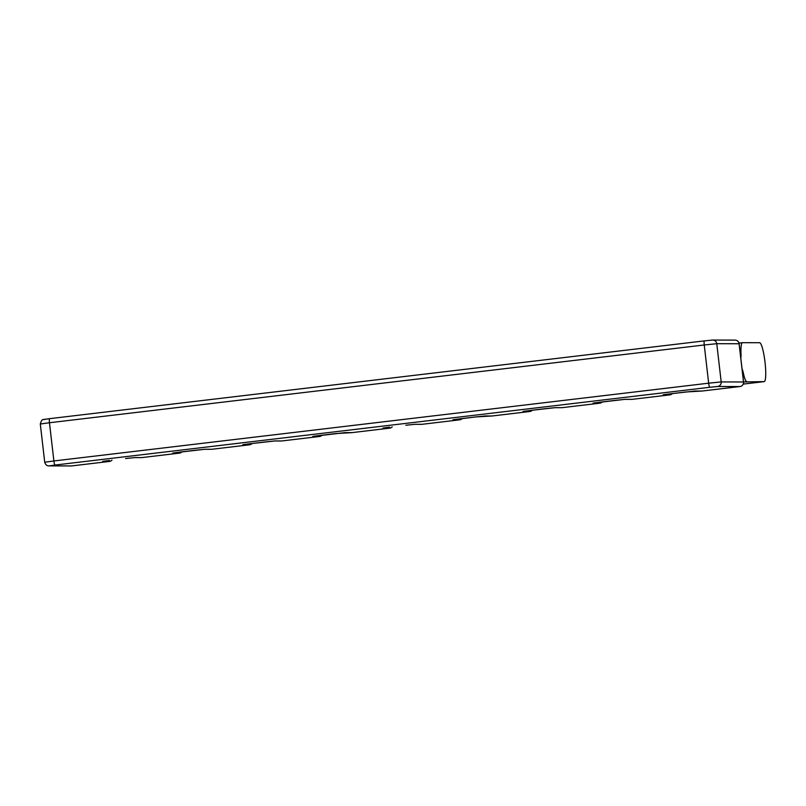 <?xml version="1.0" encoding="UTF-8"?>
<svg xmlns="http://www.w3.org/2000/svg" width="806" height="806" viewBox="0 0 806 806"><rect width="100%" height="100%" fill="white"/><g stroke="black" fill="none" stroke-linecap="round" stroke-linejoin="round"><path stroke-width="1.21" d="M743.565 381.943L764.148 381.611A19.576 3.093 83.2 0 0 764.209 381.601A19.576 3.093 83.2 0 0 765.015 362.176A19.576 3.093 83.2 0 0 759.645 342.721L742.528 342.681A19.576 3.093 -96.8 0 0 742.467 342.681A19.576 3.093 -96.8 0 0 741.016 354.187A6.871 1.088 -96.8 0 1 740.785 357.894M764.148 381.611L760.159 382.084A27.485 0.524 173.4 0 0 760.38 382.084L760.38 382.054M760.229 382.074A19.576 3.093 -96.8 0 1 760.189 382.084L764.209 381.601M712.252 340.082L704.424 340.878A4.121 0.655 83.2 0 0 704.404 340.878L49.65 418.657A4.121 0.655 83.2 0 0 49.64 418.657A4.121 0.655 83.2 0 0 49.468 422.747L40.3 424.016L44.723 462.231L53.891 460.961A4.121 0.655 83.2 0 0 55.02 465.052L709.794 387.283A4.121 0.655 -96.8 0 1 708.655 383.182L721.189 381.913A4.121 4.07 90.1 0 1 717.622 386.487L709.794 387.283M746.759 381.56A17.863 2.821 -96.8 0 1 743.263 372.684L742.487 372.644M760.38 382.084L743.253 384.089L760.139 382.084M742.094 369.239A6.871 1.088 -96.8 0 1 743.233 372.553M44.008 419.463L49.629 418.657L43.917 419.422C43.675 420.178 42.124 417.659 40.3 424.016M103.48 461.223A4.121 4.07 90.1 0 1 102.644 461.415L109.425 461.435A4.121 0.655 -96.8 0 1 109.425 461.435L71.704 465.918A4.121 0.655 83.2 0 0 71.714 465.918A4.121 0.655 83.2 0 0 71.724 465.908A4.121 4.121 0 0 1 71.22 465.949L48.894 465.888A4.121 4.07 90.1 0 0 49.378 465.858L71.704 465.918A4.121 4.07 90.1 0 1 71.22 465.949M55.02 465.052L49.378 465.858M49.64 418.657L704.404 340.878A4.121 0.655 83.2 0 0 704.243 344.978L49.468 422.747L53.891 460.961L708.655 383.182L704.243 344.978L716.766 343.699L721.189 381.913L743.515 381.994M544.765 406.879L545.42 406.808M173.532 452.901A4.121 4.07 90.1 0 1 172.696 453.093L179.486 453.113A4.121 4.07 -89.9 0 0 181.985 451.834A4.121 4.121 0 0 1 179.496 453.113A4.121 0.655 -96.8 0 1 179.496 453.113A4.121 0.655 -96.8 0 1 179.486 453.113L141.755 457.596A4.121 0.655 83.2 0 0 141.775 457.596A4.121 0.655 83.2 0 0 141.785 457.596M125.575 458.533A4.121 0.655 83.2 0 0 125.595 458.533A4.121 0.655 83.2 0 0 125.605 458.533L134.975 457.576A4.121 4.07 90.1 0 1 134.521 457.607L125.595 458.533M109.435 460.448A4.121 0.655 -96.8 0 1 109.425 460.458A4.121 0.655 -96.8 0 1 109.415 460.458L103.178 461.274M102.644 461.415L109.415 460.458M111.963 460.155A4.121 4.121 0 0 1 109.435 461.435A4.121 4.07 -89.9 0 0 111.923 460.155M134.521 457.607L141.272 457.627A4.121 4.07 -89.9 0 0 141.755 457.596L134.975 457.576M313.655 436.258A4.121 4.07 90.1 0 1 312.819 436.449L319.599 436.469A4.121 4.07 -89.9 0 0 322.098 435.19M172.696 453.093L179.466 452.136A4.121 0.655 -96.8 0 1 179.486 452.136A4.121 0.655 -96.8 0 1 179.466 452.136L195.636 450.211A4.121 0.655 83.2 0 0 195.646 450.211A4.121 0.655 83.2 0 0 195.656 450.211L205.036 449.254A4.121 4.07 90.1 0 1 204.583 449.285L211.333 449.305A4.121 4.07 -89.9 0 0 211.817 449.274A4.121 0.655 83.2 0 0 211.827 449.274A4.121 0.655 83.2 0 0 211.847 449.274L205.036 449.254M265.698 441.89A4.121 0.655 83.2 0 0 265.708 441.89A4.121 0.655 83.2 0 0 265.718 441.89L249.538 443.814A4.121 0.655 -96.8 0 1 249.538 443.814A4.121 0.655 -96.8 0 1 249.528 443.814L275.088 440.932A4.121 4.07 90.1 0 1 274.645 440.963L265.708 441.89M243.593 444.58A4.121 4.07 90.1 0 1 242.757 444.771L249.528 443.814M242.757 444.771L249.538 444.791A4.121 0.655 -96.8 0 1 249.538 444.791A4.121 0.655 -96.8 0 1 249.558 444.791A4.121 4.07 -89.9 0 0 252.036 443.512M274.604 440.963L281.395 440.983A4.121 4.07 -89.9 0 0 281.878 440.953L319.609 436.469A4.121 0.655 -96.8 0 1 319.599 436.469L281.878 440.953A4.121 0.655 83.2 0 0 281.888 440.953A4.121 0.655 83.2 0 0 281.899 440.953L275.088 440.932M252.087 443.512A4.121 4.121 0 0 1 249.558 444.791L211.817 449.274A4.121 4.121 0 0 1 211.333 449.305M453.768 419.614A4.121 4.07 90.1 0 1 452.932 419.805L459.712 419.825A4.121 4.07 -89.9 0 0 462.211 418.546M319.609 435.482A4.121 0.655 -96.8 0 1 319.599 435.492A4.121 0.655 -96.8 0 1 319.589 435.492L335.749 433.568A4.121 0.655 83.2 0 0 335.759 433.568A4.121 0.655 83.2 0 0 335.78 433.568M405.811 425.246A4.121 0.655 83.2 0 0 405.821 425.246A4.121 0.655 83.2 0 0 405.831 425.246L415.201 424.288A4.121 4.07 90.1 0 1 414.758 424.319L405.821 425.246M383.706 427.936A4.121 4.07 90.1 0 1 382.87 428.127L389.641 427.17A4.121 0.655 -96.8 0 1 389.651 427.17A4.121 0.655 -96.8 0 1 389.641 427.17L383.404 427.986M382.87 428.127L389.661 428.147A4.121 0.655 -96.8 0 1 389.661 428.147A4.121 4.07 -89.9 0 0 392.159 426.868M392.2 426.868A4.121 4.121 0 0 1 389.671 428.147L351.93 432.631A4.121 0.655 83.2 0 0 351.95 432.631A4.121 0.655 83.2 0 0 351.96 432.631A4.121 4.121 0 0 1 351.446 432.661A4.121 4.07 -89.9 0 0 351.93 432.631L345.149 432.61A4.121 4.07 90.1 0 1 344.696 432.641L344.666 432.641M312.819 436.449L345.149 432.61M414.747 424.319L421.508 424.339A4.121 4.07 -89.9 0 0 421.991 424.309L459.722 419.825A4.121 0.655 -96.8 0 1 459.712 419.825L421.991 424.309A4.121 0.655 83.2 0 0 422.001 424.309A4.121 0.655 83.2 0 0 422.012 424.309L415.201 424.288M453.466 419.664L459.712 418.848A4.121 0.655 -96.8 0 1 459.712 418.848A4.121 0.655 -96.8 0 1 459.702 418.848L475.862 416.924A4.121 0.655 83.2 0 0 475.883 416.924A4.121 0.655 83.2 0 0 475.893 416.924L452.932 419.805M555.324 407.645A4.121 4.07 90.1 0 1 554.871 407.675L561.621 407.695A4.121 4.07 -89.9 0 0 562.104 407.665L555.324 407.645L529.774 410.526A4.121 0.655 -96.8 0 1 529.774 410.526A4.121 0.655 -96.8 0 1 529.754 410.526L545.924 408.602A4.121 0.655 83.2 0 0 545.934 408.602A4.121 0.655 83.2 0 0 545.944 408.602M523.819 411.292A4.121 4.07 90.1 0 1 522.983 411.483L529.754 410.526M522.983 411.483L529.774 411.503A4.121 0.655 -96.8 0 1 529.774 411.503A4.121 4.07 -89.9 0 0 532.272 410.224M475.883 416.924L491.559 416.017A4.121 4.07 -89.9 0 0 492.053 415.987A4.121 0.655 83.2 0 0 492.063 415.987A4.121 0.655 83.2 0 0 492.073 415.987L485.262 415.967A4.121 4.07 90.1 0 1 484.809 415.997L484.779 415.997M475.862 416.924L485.262 415.967M532.313 410.224A4.121 4.121 0 0 1 529.784 411.503L492.053 415.987A4.121 4.121 0 0 1 491.559 416.017M742.497 372.775L743.263 372.684M740.361 354.257L741.016 354.187M593.881 402.97A4.121 4.07 90.1 0 1 593.045 403.171L599.815 402.204A4.121 0.655 -96.8 0 1 599.825 402.204A4.121 0.655 -96.8 0 1 599.815 402.204L615.986 400.28A4.121 0.655 83.2 0 0 615.996 400.28A4.121 0.655 83.2 0 0 616.006 400.28L625.375 399.323A4.121 4.07 90.1 0 1 624.922 399.353L631.682 399.373A4.121 4.07 -89.9 0 0 632.166 399.343A4.121 0.655 83.2 0 0 632.176 399.343A4.121 0.655 83.2 0 0 632.186 399.343M686.037 391.958A4.121 0.655 83.2 0 0 686.047 391.958A4.121 0.655 83.2 0 0 686.067 391.958L669.887 393.882L694.953 391.031L701.734 391.051A4.121 4.07 -89.9 0 0 702.217 391.021L686.037 391.958M663.942 394.658A4.121 4.07 90.1 0 1 663.106 394.849L669.877 393.882A4.121 0.655 -96.8 0 1 669.887 393.882A4.121 0.655 -96.8 0 1 669.877 393.882L663.64 394.698M663.106 394.849L669.887 394.859A4.121 4.07 -89.9 0 0 672.385 393.58A4.121 4.121 0 0 1 669.897 394.859A4.121 0.655 -96.8 0 1 669.887 394.859L632.166 399.343L625.375 399.323M602.374 401.902A4.121 4.121 0 0 1 599.845 403.181A4.121 0.655 -96.8 0 1 599.825 403.181A4.121 4.07 -89.9 0 0 602.324 401.902M593.045 403.171L599.825 403.181L562.104 407.665A4.121 0.655 83.2 0 0 562.114 407.665A4.121 0.655 83.2 0 0 562.135 407.665A4.121 4.121 0 0 1 561.621 407.695M717.622 386.487L739.948 386.537A4.121 0.655 -96.8 0 1 739.948 386.537A4.121 4.07 -89.9 0 0 743.515 381.963L739.092 343.779A4.121 4.07 -89.9 0 0 735.062 340.112L712.736 340.051A4.121 4.07 90.1 0 1 716.766 343.699L739.092 343.759M739.948 386.537L702.217 391.021A4.121 0.655 83.2 0 0 702.238 391.021A4.121 0.655 83.2 0 0 702.248 391.021L739.958 386.537A4.121 4.121 0 0 0 743.565 381.973L739.142 343.759A4.121 4.121 0 0 0 735.062 340.112M44.723 462.231C45.851 466.301 49.277 465.979 48.894 465.888M141.272 457.627A4.121 4.121 0 0 0 141.775 457.596L179.496 453.113M109.435 461.435L71.714 465.918M204.593 449.285L173.23 452.952M249.538 443.814L243.291 444.63M319.609 436.469A4.121 4.121 0 0 0 322.138 435.19M249.558 444.791L211.827 449.274M335.759 433.568L351.446 432.661M313.353 436.308L319.599 435.492M459.722 419.825A4.121 4.121 0 0 0 462.261 418.546M389.671 428.147L351.95 432.631M529.774 410.526L523.527 411.342M545.934 408.602L554.84 407.675M529.784 411.503L492.063 415.987M739.011 343.094L742.467 342.681M624.892 399.353L593.579 403.02M631.682 399.373A4.121 4.121 0 0 0 632.176 399.343L669.897 394.859M701.734 391.051A4.121 4.121 0 0 0 702.238 391.021M599.845 403.181L562.114 407.665M704.404 340.878L712.736 340.051"/></g></svg>
